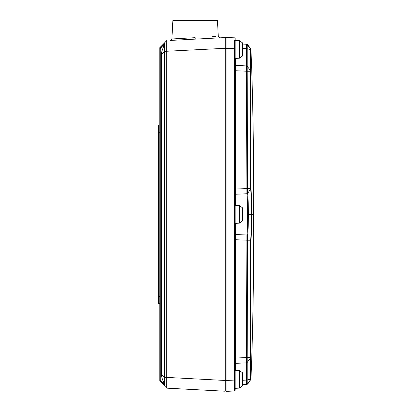 <?xml version="1.0" encoding="UTF-8"?>
<svg xmlns="http://www.w3.org/2000/svg" width="412" height="412" viewBox="0 0 412 412"><rect width="100%" height="100%" fill="white"/><g stroke="black" fill="none" stroke-linecap="round" stroke-linejoin="round"><path stroke-width="0.62" d="M225.915 381.321L225.915 390.906M225.915 384.535L225.915 382.223M225.915 46.438L225.915 45.598M225.755 37.677L225.915 48.276L225.915 38.63M226.08 390.844L226.08 37.677M225.915 382.331L225.755 46.7M225.915 44.676L226.08 380.497L225.755 380.492L225.755 37.528L170.455 40.422M234.639 40.361L234.634 390.952L235.144 390.308L234.634 390.952L235.144 390.308L235.144 380.034L226.08 380.497M235.144 380.034L235.144 38.465L234.634 37.822L225.915 37.523L234.634 37.822L235.144 38.465L234.634 37.822L235.144 38.465L235.144 41.473M226.08 43.445L226.08 38.512M226.08 45.67L226.08 46.685M226.08 47.159L226.08 48.276L235.144 48.74M226.08 381.62L226.08 382.084M226.08 382.676L226.08 383.119M226.08 383.052L226.08 383.866M226.08 384.736L226.08 385.349M226.08 385.369L226.08 390.272M226.08 391.246L234.634 390.952L226.08 391.4M234.639 387.043L234.634 385.091M235.144 388.928L235.144 389.958M235.144 379.334L235.144 387.301M235.144 43.595L235.144 46.072M242.565 48.518L246.5 48.688L246.5 65.92L235.726 65.426L235.726 70.735L246.494 71.209L246.881 188.583L235.726 189.031L235.726 194.243L246.891 193.769C247.401 197.096 247.663 203.966 247.684 214.384C247.663 224.808 247.401 231.678 246.891 235.005L235.726 234.531L235.726 239.738L246.881 240.191L246.5 357.565L235.726 358.038L235.726 363.343A0.613 0.608 0 0 0 235.144 363.951L235.144 366M235.144 385.689L235.144 385.102M235.144 239.738L235.726 239.738L235.726 358.038L235.144 358.038L235.144 311.585M239.372 388.109L242.565 385.874L242.565 372.798L239.372 370.563L239.372 388.109L235.144 388.331M239.372 223.16L242.565 220.925L242.565 207.849L239.372 205.614L239.372 223.16L235.144 223.381M239.372 58.21L242.565 55.975L242.565 42.899L239.372 40.664L239.372 58.21L235.144 58.432M235.726 370.367L235.726 363.343L246.5 362.854L246.5 380.085L242.565 380.255M250.908 379.467L250.645 380.178L250.913 379.328L250.527 379.385L250.527 357.554L250.275 358.486L250.661 239.305L250.645 240.211L247.555 240.206L247.576 235.355L246.891 235.005L246.881 240.191L247.555 240.206L247.179 357.544L246.5 357.565L246.5 362.854L247.185 362.498L247.179 384.149L247.566 384.128L249.183 382.053M250.275 358.486L247.185 362.498L247.179 357.544L250.527 357.554L250.661 239.305C251.171 235.283 251.433 226.976 251.454 214.384C251.433 201.792 251.171 193.491 250.661 189.469L250.645 188.562L246.881 188.583L246.891 193.769L247.576 193.419C248.081 196.776 248.343 203.765 248.364 214.384C248.343 224.952 248.081 231.941 247.576 235.355L247.591 235.376M250.527 49.558L250.275 70.282L247.185 66.275L246.5 65.92L246.494 71.209L247.179 71.23L247.576 193.419L250.913 188.753L250.527 49.389L250.908 49.306L251.711 69.056C253.205 116.349 253.833 164.079 253.601 212.252L253.596 214.384L253.586 212.35M250.527 49.389L250.275 48.673L250.645 48.59L247.56 44.64L246.5 44.264L246.5 48.688L247.185 48.765L247.179 44.625L246.5 44.264L242.565 44.058L246.876 44.285M250.197 380.755L247.566 384.128L246.5 384.509L247.179 384.149M250.527 379.385L250.275 380.096L250.275 379.323L246.5 380.085L246.494 384.509L242.565 384.715L246.881 384.489L246.5 384.509L247.19 384.144L250.275 380.096L247.195 384.128M250.522 49.363L250.275 48.673L250.275 49.445L247.185 48.765L247.179 71.23L250.275 71.209L250.275 70.282L250.527 71.786M247.555 44.63L247.179 44.625M246.5 44.264L247.19 44.63L250.275 48.673L247.195 44.645M250.733 48.719L247.566 44.645M250.733 380.055L250.28 380.096M250.913 240.016C251.423 235.952 251.691 227.409 251.711 214.384C251.691 201.386 251.428 192.842 250.913 188.753M251.711 69.046L251.691 68.474M247.684 214.384L253.298 214.384L253.432 231.966L253.298 214.384M253.488 214.384L253.432 231.961M253.509 212.252L253.504 214.384M253.55 225.997L253.493 212.252M253.596 228.068L253.596 216.887M253.596 212.989L253.596 212.252M251.686 68.371L251.614 66.471M251.073 53.2L250.918 49.594M250.62 67.269L250.594 69.195M251.583 201.37L251.608 202.73M253.586 231.966L253.601 215.198C253.844 263.845 253.215 312.018 251.711 359.717L250.929 378.952M250.923 379.03L251.099 374.997M253.596 221.465L253.591 223.659M250.527 71.209L250.645 188.562L250.908 188.588M253.365 220.101L253.442 214.384M253.359 219.833L253.385 214.384M253.442 220.096L253.437 219.833M253.581 214.384L253.576 225.997M215.522 379.957L225.755 380.497L225.755 391.132M225.75 390.514L225.75 387.924M225.75 44.367L225.75 40.515M224.957 391.204L166.7 388.15L164.445 385.776L166.7 388.15L166.7 40.623L164.398 43.049L166.685 40.639M166.654 384.478L166.695 388.14M166.654 43.265L166.7 51.124M212.427 38.223L224.962 37.569M200.68 38.841L199.429 38.908M206.829 38.517L208.781 38.414M203.374 38.697L206.7 38.527M190.813 39.356L186.852 39.567M172.098 40.34L170.444 40.428L171.892 38.97L170.444 40.428L183.453 39.743L172.448 40.319M179.884 39.928L181.393 39.851M195.159 37.672L171.892 38.97L195.159 37.672L195.237 39.125L170.444 40.428L219.895 37.832L195.237 39.125L219.895 37.832L218.283 36.38L219.895 37.832M170.444 40.428L183.453 39.743M180.976 39.871L179.833 39.933M179.714 39.938L179.096 39.969M209.955 38.352L198.538 38.955M165.274 42.127L164.445 42.997M164.398 43.234L164.398 44.074L164.398 43.049L164.053 43.414L164.398 43.049L164.398 44.058L164.398 43.049L164.398 44.058L164.398 43.049L159.779 47.668L160.294 47.895M159.779 381.1L164.048 385.375L159.779 381.1L160.294 380.879L159.779 381.1L164.048 385.375L159.779 381.1L160.294 380.879L159.779 381.1L164.048 385.375L159.779 381.1L160.294 380.879L159.779 381.1L164.048 385.375L159.779 381.1L160.294 380.879L159.779 381.1L164.048 385.375L159.779 381.1L160.294 380.879L159.779 381.1L164.048 385.375L159.779 381.1L160.294 380.879L159.779 381.1L164.048 385.375L159.779 381.1L160.294 380.879L159.779 381.1L164.048 385.375L159.779 381.1L160.294 380.879L159.779 381.1L164.048 385.375L159.779 381.1L160.294 380.879L159.779 381.1L164.048 385.375L159.779 381.1L160.294 380.879L159.779 381.1L164.048 385.375L159.779 381.1L160.294 380.879L159.779 381.1L164.048 385.375L159.779 381.1L160.294 380.879L159.779 381.1L164.048 385.375L159.779 381.1L160.294 380.879L159.779 381.1L164.048 385.375L159.779 381.1L160.294 380.879L159.779 381.1L164.048 385.375L159.779 381.1L160.294 380.879L159.779 381.1L159.779 47.668L164.048 43.399L159.779 47.668L164.048 43.399L159.779 47.668L164.048 43.399L159.779 47.668L164.048 43.399L159.779 47.668L164.048 43.399L159.779 47.668L164.048 43.399L159.779 47.668L164.048 43.399L159.779 47.668L164.048 43.399L159.779 47.668L164.048 43.399L159.779 47.668L164.048 43.399L159.779 47.668L164.048 43.399L159.779 47.668L164.048 43.399L159.779 47.668L164.048 43.399L159.779 47.668L164.048 43.399L159.779 47.668L164.048 43.399L164.058 44.269L160.263 48.575L160.263 380.199L164.058 384.504L164.398 385.725L164.048 385.369L164.398 385.725L164.398 384.7L163.698 384.262L163.698 382.439M164.058 44.269L164.398 44.074L164.398 43.049L164.398 44.038M164.398 385.56L164.398 384.736L164.398 385.725L165.485 386.868M164.053 43.414L159.784 48.405L159.784 47.869L164.398 43.049L164.213 46.721M161.535 382.784L159.784 380.904L159.784 380.369L164.053 385.359M159.861 380.461L160.263 380.199M164.398 44.074L164.398 48.631M164.398 51.006L164.398 43.801M225.755 380.497L166.7 377.402L164.398 377.402L164.398 377.819L164.398 377.397L164.398 385.596M164.398 382.418L164.398 384.715M159.861 48.312L160.263 48.575M225.755 48.276L164.398 51.371L164.398 377.402L161.478 374.081L161.478 54.693C161.164 53.266 162.076 50.125 164.197 45.269L164.398 44.692L164.398 45.32M164.398 385.117L164.197 383.5C162.277 379.437 161.37 376.295 161.478 374.081M164.445 385.776L161.401 382.645M159.779 132.293L158.399 132.293L158.399 125.593L158.903 125.083L158.903 303.685L158.399 303.181L158.399 296.475L159.779 296.475M158.903 125.083L159.779 125.011M158.399 132.293L158.399 296.475M159.779 303.762L158.903 303.685M164.398 385.668L164.398 385.4M164.398 384.082L164.398 383.711M164.398 383.299L164.398 382.856M164.398 49.198L164.398 48.601M164.398 47.262L164.398 46.669M164.398 380.127L164.398 379.128M164.398 44.058L164.398 43.049L164.398 44.058M159.784 380.369L159.784 48.405M212.618 36.694L215.795 36.519M211.923 38.249L211.135 38.29M209.399 38.383L208.987 38.404M203.157 38.713L199.537 38.898M198.1 38.975L198.404 38.96M218.283 36.38L217.459 20.6L172.855 20.6L171.892 38.97M192.749 39.258L178.808 39.985M200.696 38.841L203.44 38.697M235.144 233.944A0.613 0.597 180 0 0 235.726 234.531L235.726 223.35M235.726 205.418L235.726 194.243A0.613 0.597 0 0 0 235.144 194.825M235.144 189.031L235.726 189.031L235.726 70.735L235.144 70.735M235.144 64.839A0.613 0.608 180 0 0 235.726 65.426L235.726 58.401M235.726 358.038L235.726 283.791M250.28 358.486L250.28 379.323M163.698 46.329L163.698 44.511M161.478 54.693L164.398 51.371M239.372 370.563L235.144 370.337M239.372 205.614L235.144 205.392M239.372 40.664L235.144 40.443M250.666 239.305L250.429 239.001M246.5 384.509L246.876 384.489M251.691 68.454L251.186 55.939M251.655 67.537L251.696 68.624M251.428 61.831L251.351 59.915M251.279 58.107L251.129 54.502M250.614 57.917L250.599 56.109M251.135 374.075L251.186 372.819M251.166 373.344L251.196 372.628M251.31 369.888L251.408 367.411M251.572 363.363L251.629 361.87M251.696 360.232L251.073 375.569M250.522 379.401L250.275 380.096M250.599 372.86L250.62 370.172M164.445 385.771L165.263 386.636M199.331 38.913L203.234 38.707M212.561 38.218L218.623 37.899"/></g></svg>
